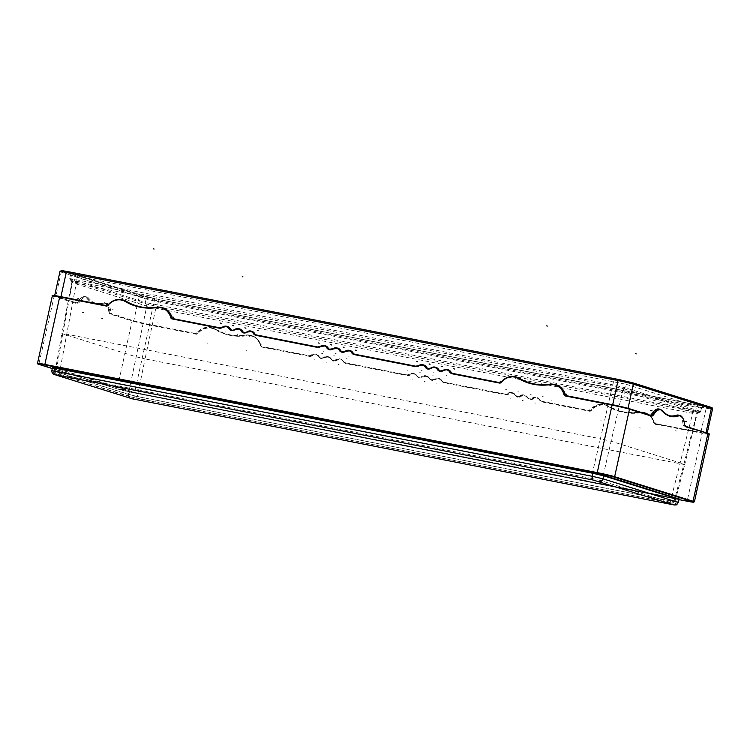 <?xml version="1.0" encoding="UTF-8"?>
<svg xmlns="http://www.w3.org/2000/svg" width="750" height="750" viewBox="0 0 750 750"><rect width="100%" height="100%" fill="white"/><g stroke="black" fill="none" stroke-linecap="round" stroke-linejoin="round"><path stroke-width="0.56" stroke-dasharray="3.75 2.81" d="M51.853 370.603L134.325 395.991L677.878 502.256M54.263 374.503A3.441 3.056 107.4 0 1 52.294 370.744L52.397 367.528M678.656 499.275L129.45 391.697L128.831 394.706A3.441 3.056 107.4 0 0 130.8 398.466M132.188 398.794A3.441 1.566 101.1 0 0 134.325 395.991L135.244 392.597L129.169 391.172L129.45 391.697L52.228 367.087M679.181 498.909L135.253 392.597L52.509 367.181M541.275 401.194L588.684 410.475A1.556 1.378 107.4 0 0 590.034 409.95A15.956 14.175 107.4 0 1 605.184 404.831A15.956 14.175 107.4 0 1 607.847 406.012A59.456 52.828 107.4 0 0 617.756 410.419L618.45 410.634A59.456 52.828 107.4 0 1 608.541 406.228L608.522 406.716A15.478 13.753 -72.6 0 0 591.253 410.531A2.034 1.809 107.4 0 1 589.491 411.234L542.062 401.944L541.275 401.194A4.8 4.266 107.4 0 1 541.228 401.175A4.8 4.266 107.4 0 1 539.044 399.459A5.784 5.138 107.4 0 0 536.428 397.397L537.122 397.613A5.784 5.138 107.4 0 1 539.738 399.675A4.8 4.266 -72.6 0 0 541.922 401.391A4.8 4.266 -72.6 0 0 541.969 401.409L588.684 410.475M679.641 415.359A15.956 7.284 -78.9 0 1 684.009 421.931L684.45 424.406L683.072 424.134A4.744 2.166 101.1 0 0 684.263 426.056L705.947 432.853A11.691 0.525 12.4 0 1 707.156 433.359A11.691 0.525 12.4 0 1 700.856 432.45L706.2 408.169L154.444 300.084L149.1 324.375A11.691 0.525 12.4 0 1 133.781 320.775L110.709 313.716A4.744 2.166 -78.9 0 1 109.519 311.784L110.897 312.056L110.456 309.581A15.956 7.284 101.1 0 0 106.097 303.009A15.956 7.284 101.1 0 0 104.231 303.15A59.456 27.141 -78.9 0 1 97.284 303.675A59.456 27.141 -78.9 0 1 88.828 298.331A15.956 7.284 -78.9 0 0 86.559 296.897L85.172 296.625A15.956 7.284 101.1 0 0 79.369 300.019L77.634 302.194A5.222 2.381 -78.9 0 1 75.619 303.281L53.709 296.428A13.275 0.591 12.4 0 1 52.341 295.847M707.541 433.191A12.788 0.572 12.4 0 1 701.972 432.75L655.219 423.591L700.856 432.45M312.572 355.566L312.15 355.097A4.8 4.266 -72.6 0 1 309.375 355.847L261.966 346.566A1.556 1.378 107.4 0 1 260.963 345.572L260.269 345.347A1.556 1.378 -72.6 0 0 261.272 346.341L308.681 355.631L309.497 356.391A5.287 4.697 -72.6 0 0 312.572 355.566A5.297 4.706 107.4 0 1 318.881 356.803L318.337 356.231A4.744 4.209 -72.6 0 0 320.494 357.919A4.744 4.209 -72.6 0 0 320.887 358.022L321.703 358.781A5.287 4.697 -72.6 0 0 324.778 357.956A5.297 4.706 107.4 0 1 331.078 359.184L330.544 358.622A4.744 4.209 -72.6 0 0 332.691 360.309A4.744 4.209 -72.6 0 0 333.084 360.413L333.9 361.163A5.287 4.697 -72.6 0 0 336.975 360.347A5.297 4.706 107.4 0 1 343.284 361.575L342.741 361.012A4.744 4.209 -72.6 0 0 344.887 362.7A4.744 4.209 -72.6 0 0 345.291 362.803L407.213 375.009A4.125 3.666 -72.6 0 0 409.959 374.372A5.784 5.138 107.4 0 1 414.309 373.594A5.784 5.138 107.4 0 1 416.916 375.637A4.744 4.209 -72.6 0 0 419.053 377.306A4.744 4.209 -72.6 0 0 422.522 376.734A5.784 5.138 107.4 0 1 426.759 376.031A5.784 5.138 107.4 0 1 429.366 378.075A4.744 4.209 -72.6 0 0 431.503 379.744A4.744 4.209 -72.6 0 0 434.972 379.172A5.784 5.138 107.4 0 1 439.209 378.478A5.784 5.138 107.4 0 1 441.881 380.625A4.125 3.666 -72.6 0 0 444.141 382.247L504.675 394.022A4.744 4.209 107.4 0 0 507.769 393.337A5.784 5.138 107.4 0 1 512.025 392.616A5.784 5.138 107.4 0 1 514.65 394.678A4.8 4.266 107.4 0 0 516.825 396.394L517.519 396.609A4.8 4.266 -72.6 0 0 517.575 396.628L517.659 397.162A5.222 4.641 -72.6 0 0 521.081 396.403A5.297 4.706 107.4 0 1 527.391 397.641A5.287 4.697 -72.6 0 0 529.866 399.553A5.222 4.641 -72.6 0 0 533.288 398.794A5.297 4.706 107.4 0 1 539.587 400.031A5.287 4.697 -72.6 0 0 542.062 401.944M309.497 356.391L262.078 347.1A2.034 1.809 107.4 0 1 260.756 345.797L260.963 345.572A15.956 14.175 -72.6 0 0 251.934 335.709A15.956 14.175 -72.6 0 0 246.272 335.269A59.456 52.828 107.4 0 1 225.197 333.609A59.456 52.828 107.4 0 1 215.287 329.194L214.594 328.978A15.956 14.175 -72.6 0 0 211.931 327.797A15.956 14.175 -72.6 0 0 196.781 332.916A1.556 1.378 -72.6 0 1 195.431 333.45L149.1 324.375M214.594 328.978A59.456 52.828 -72.6 0 0 224.503 333.394A59.456 52.828 -72.6 0 0 245.587 335.053A15.956 14.175 -72.6 0 1 251.241 335.494A15.956 14.175 -72.6 0 1 260.269 345.347M308.681 355.631A4.8 4.266 -72.6 0 0 311.466 354.881A5.784 5.138 -72.6 0 1 315.722 354.169A5.784 5.138 -72.6 0 1 318.337 356.231M320.887 358.022A4.8 4.266 -72.6 0 0 323.663 357.272A5.784 5.138 -72.6 0 1 327.919 356.559A5.784 5.138 -72.6 0 1 330.544 358.622M333.084 360.413A4.8 4.266 -72.6 0 0 335.859 359.662A5.784 5.138 -72.6 0 1 340.116 358.95A5.784 5.138 -72.6 0 1 342.741 361.012M343.284 361.575A5.222 4.641 -72.6 0 0 346.088 363.553L407.316 375.544L407.213 375.009L345.291 362.803M406.519 374.794A4.125 3.666 -72.6 0 0 409.275 374.156L410.391 374.831A5.297 4.706 107.4 0 1 416.766 375.994A5.222 4.641 -72.6 0 0 422.944 377.203A5.297 4.706 107.4 0 1 429.216 378.431A5.222 4.641 -72.6 0 0 435.394 379.641A5.297 4.706 107.4 0 1 441.731 380.972A4.603 4.097 -72.6 0 0 444.244 382.781L505.472 394.772A5.222 4.641 -72.6 0 0 508.884 394.022A5.297 4.706 107.4 0 1 515.194 395.25A5.287 4.697 -72.6 0 0 517.659 397.162M416.766 375.994L418.359 377.091A4.744 4.209 -72.6 0 1 416.222 375.422A5.784 5.138 -72.6 0 0 413.616 373.378A5.784 5.138 -72.6 0 0 409.275 374.156M418.359 377.091A4.744 4.209 -72.6 0 0 421.828 376.519A5.784 5.138 107.4 0 1 426.066 375.816A5.784 5.138 107.4 0 1 428.672 377.859A4.744 4.209 -72.6 0 0 430.809 379.528A4.744 4.209 -72.6 0 0 434.278 378.956A5.784 5.138 107.4 0 1 438.516 378.253A5.784 5.138 107.4 0 1 441.188 380.409L443.1 381.938A4.125 3.666 107.4 0 1 441.188 380.409M516.881 396.412L517.575 396.628A4.744 4.209 -72.6 0 0 520.659 395.944L519.966 395.728A4.744 4.209 107.4 0 1 516.881 396.412A4.8 4.266 107.4 0 1 516.825 396.394M519.966 395.728A5.784 5.138 107.4 0 1 524.231 395.006A5.784 5.138 107.4 0 1 526.847 397.069A4.8 4.266 107.4 0 0 529.022 398.784L529.716 399A4.8 4.266 -72.6 0 0 529.772 399.019L529.866 399.553M529.078 398.803L529.772 399.019A4.744 4.209 -72.6 0 0 532.866 398.334L532.172 398.119A4.744 4.209 107.4 0 1 529.078 398.803A4.8 4.266 107.4 0 1 529.022 398.784M532.172 398.119A5.784 5.138 107.4 0 1 536.428 397.397M260.756 345.797A15.478 13.753 -72.6 0 0 246.516 335.803A59.934 53.259 107.4 0 1 215.269 329.681A15.478 13.753 -72.6 0 0 198 333.506A2.034 1.809 107.4 0 1 196.237 334.2L149.484 325.041L134.644 392.531L687.244 500.775L702.084 433.284L655.331 424.125L655.219 423.591A1.556 1.378 107.4 0 1 654.216 422.597A15.956 14.175 -72.6 0 0 645.188 412.744A15.956 14.175 -72.6 0 0 639.534 412.294L638.841 412.078A59.456 52.828 107.4 0 1 617.756 410.419M638.841 412.078A15.956 14.175 107.4 0 1 644.494 412.528A15.956 14.175 107.4 0 1 653.522 422.381A1.556 1.378 107.4 0 0 654.403 423.347L654.009 422.831A15.478 13.753 -72.6 0 0 639.769 412.838A59.934 53.259 107.4 0 1 608.522 406.716M628.594 382.162L612.994 378.497L74.822 273.075C68.597 271.922 66.872 271.781 69.647 272.672L144.403 296.072L159.994 299.738L698.166 405.159C704.391 406.312 706.116 406.453 703.35 405.562L628.594 382.162A2.587 2.297 -72.6 0 0 625.791 384.197L75.412 275.916C70.547 274.978 69.197 274.875 71.353 275.597L146.109 298.997L158.316 301.856L696.487 407.278C701.362 408.159 702.712 408.272 700.547 407.597L625.791 384.197L624.994 387.703L612.788 384.834L613.584 381.328A2.587 1.181 -78.9 0 0 612.994 378.497M110.897 312.056A4.744 2.166 101.1 0 0 112.088 313.978M79.35 302.184L80.747 300.291L79.369 300.019L77.972 301.913L79.35 302.184A4.744 2.166 -78.9 0 1 77.625 303.188A4.744 2.166 -78.9 0 1 77.522 303.159L55.828 296.372A11.691 0.525 -167.6 0 1 54.619 295.866A11.691 0.525 -167.6 0 1 60.919 296.775L107.25 305.85A1.556 1.378 -72.6 0 0 108.591 305.316A15.956 14.175 -72.6 0 1 123.75 300.197M80.747 300.291A15.956 7.284 -78.9 0 1 86.559 296.897M219.787 327.806L172.397 318.525A1.556 1.378 -72.6 0 1 172.378 318.525M317.644 346.978L256.406 334.988A4.744 4.209 107.4 0 1 256.388 334.978M565.631 395.55A1.556 1.378 -72.6 0 0 565.65 395.559L612.694 404.775M549.881 384.272A59.456 52.828 -72.6 0 0 549.956 384.262L550.65 384.478A15.956 14.175 107.4 0 1 556.312 384.928M550.65 384.478A59.456 52.828 107.4 0 1 529.566 382.819A59.456 52.828 107.4 0 1 529.228 382.706M501.103 382.191A1.556 1.378 -72.6 0 0 501.159 382.125L501.844 382.35A15.956 14.175 107.4 0 1 517.003 377.222M501.844 382.35A1.556 1.378 107.4 0 1 500.503 382.875L453.094 373.594A4.8 4.266 107.4 0 1 453.038 373.575A4.8 4.266 107.4 0 1 452.625 373.416M443.203 370.359A4.744 4.209 107.4 0 0 443.287 370.294L443.981 370.509A5.784 5.138 107.4 0 1 448.238 369.797M443.981 370.509A4.744 4.209 107.4 0 1 440.897 371.203A4.8 4.266 107.4 0 1 440.841 371.184A4.8 4.266 107.4 0 1 440.4 371.016M431.006 367.969A4.744 4.209 107.4 0 0 431.091 367.903L431.784 368.128A5.784 5.138 107.4 0 1 436.041 367.406M431.784 368.128A4.744 4.209 107.4 0 1 428.691 368.812A4.8 4.266 107.4 0 1 428.644 368.794A4.8 4.266 107.4 0 1 428.203 368.625M418.809 365.578A4.744 4.209 107.4 0 0 418.894 365.512L419.587 365.738A5.784 5.138 107.4 0 1 423.844 365.016M419.587 365.738A4.744 4.209 107.4 0 1 416.494 366.422L355.256 354.431A4.125 3.666 107.4 0 1 354.572 354.206L355.256 354.431M342.281 351.806A4.744 4.209 -72.6 0 0 342.619 351.928A4.744 4.209 -72.6 0 0 346.097 351.356A5.784 5.138 107.4 0 1 350.334 350.653M329.831 349.359A4.744 4.209 -72.6 0 0 330.169 349.491A4.744 4.209 -72.6 0 0 333.647 348.919A5.784 5.138 107.4 0 1 337.884 348.216M325.425 345.778A5.784 5.138 -72.6 0 0 321.084 346.556L320.391 346.341A4.125 3.666 107.4 0 1 320.306 346.397M318.328 347.194A4.125 3.666 -72.6 0 0 321.084 346.556M256.359 334.969A4.744 4.209 -72.6 0 0 256.706 335.1A4.744 4.209 -72.6 0 0 257.1 335.203M251.934 331.341A5.784 5.138 -72.6 0 0 247.678 332.062A4.8 4.266 -72.6 0 1 244.903 332.812L244.5 332.709A4.744 4.209 -72.6 0 0 244.903 332.812M239.738 328.95A5.784 5.138 -72.6 0 0 235.472 329.672A4.8 4.266 -72.6 0 1 232.697 330.422L232.303 330.319A4.744 4.209 -72.6 0 0 232.697 330.422M227.531 326.569A5.784 5.138 -72.6 0 0 223.275 327.281A4.8 4.266 -72.6 0 1 220.5 328.031M163.059 307.894A15.956 14.175 -72.6 0 0 157.397 307.444A59.456 52.828 -72.6 0 1 136.312 305.784L135.628 305.569M683.072 424.134L682.622 421.669A15.956 7.284 101.1 0 0 678.263 415.087M658.725 408.975A15.956 7.284 -78.9 0 1 660.994 410.409A59.456 27.141 101.1 0 0 669.45 415.753A59.456 27.141 101.1 0 0 670.153 415.866M650.25 415.256A4.744 2.166 -78.9 0 1 649.791 415.266A4.744 2.166 -78.9 0 1 649.688 415.238L627.994 408.45A11.691 0.525 -167.6 0 0 612.675 404.85M453.038 373.575L452.4 373.378A4.8 4.266 107.4 0 1 452.4 373.369L453.094 373.594M428.644 368.794L427.997 368.597A4.8 4.266 107.4 0 1 427.997 368.597L428.691 368.812M440.841 371.184L440.203 370.988A4.8 4.266 107.4 0 1 440.194 370.988L440.897 371.203M592.144 478.547L57.459 374.119L135.947 398.203L669.169 502.65L671.831 502.856L600.159 480.431L592.144 478.547A2.128 0.975 -78.9 0 1 591.656 476.231L56.044 371.737L128.316 394.359L137.325 396.478L670.547 500.925C674.841 501.769 676.041 501.863 674.138 501.206L602.466 478.772L591.656 476.231L600.413 438.75L611.231 441.291L683.925 464.044C685.669 464.719 684.478 464.625 680.334 463.762L145.069 358.912L155.812 308.194L146.803 306.075L145.931 303.891L70.678 280.341L69.703 278.719L70.397 275.175L71.353 275.597A2.587 2.297 107.4 0 0 69.881 272.738M698.166 405.159A2.587 1.181 101.1 0 0 698.109 405.141L703.772 406.069C703.462 405.609 702.703 406.247 701.512 407.991L700.547 407.597A2.587 2.297 -72.6 0 1 703.35 405.562M57.459 374.119A2.128 1.894 107.4 0 1 57.281 374.072C55.95 374.044 55.256 373.153 55.181 371.4L56.044 371.737L62.756 333.853L66.347 334.134L600.413 438.75L611.953 388.087L622.219 390.487A2.1 1.725 102.4 0 1 623.85 388.772L698.55 412.153L698.878 412.547L697.087 414.084L693.591 413.55L155.812 308.194L156.881 306.469L145.931 303.891A1.35 1.2 107.4 0 1 145.369 302.494L695.634 410.766C700.472 411.684 701.822 411.788 699.694 411.084L624.994 387.703A1.35 1.2 -72.6 0 1 623.85 388.772L612.947 386.212A1.35 0.619 -78.9 0 1 612.788 384.834L74.719 279.431C69.881 278.541 68.531 278.428 70.669 279.113L71.353 275.597M622.219 390.487L622.772 390.628A2.1 1.866 107.4 0 1 624.487 388.959M135.947 398.203A2.128 0.975 101.1 0 0 135.994 398.212A2.128 0.975 101.1 0 0 137.325 396.478L145.069 358.912L136.05 356.794L61.894 333.544L71.841 282.619L611.953 388.087A2.1 0.956 101.1 0 0 611.728 385.959L612.947 386.212A2.1 0.703 103.7 0 1 612.947 388.312M62.756 333.853L72.291 282.769A2.1 1.988 -76.7 0 0 71.259 280.528L611.728 385.959M69.703 278.719L145.369 302.494L146.109 298.997A2.587 2.297 107.4 0 0 144.637 296.137M669.169 502.65A2.128 0.975 101.1 0 0 669.216 502.659C673.875 503.212 673.491 503.991 674.981 501.591L674.138 501.206L683.925 464.044L684.769 464.456L697.087 414.084M683.925 464.044L696.675 413.794A2.1 1.978 115.8 0 1 698.55 412.153C699.909 412.744 698.709 412.65 694.931 411.872L156.881 306.469A1.35 0.619 101.1 0 0 157.575 305.363L158.316 301.856A2.587 1.181 101.1 0 1 159.928 299.719L698.109 405.141A2.587 1.181 101.1 0 0 696.487 407.278L695.634 410.766A1.35 0.619 101.1 0 1 694.931 411.872A2.1 1.209 -76.8 0 0 693.591 413.55M698.681 412.528C699.497 412.856 700.153 412.509 700.65 411.497L699.694 411.084L700.547 407.597M78.534 298.538L77.156 298.266M83.494 312.544L82.106 312.272M118.978 315.422L118.284 315.206M158.287 323.119L157.594 322.903M225.806 332.081L225.113 331.866M238.003 334.472L237.319 334.256M250.209 336.863L249.516 336.647M323.7 351.291L323.006 351.075M336.15 353.738L335.466 353.512M657.038 424.894L655.659 424.622M550.856 399.938L551.541 400.153M511.547 392.241L512.231 392.456M445.819 375.094L446.512 375.319M433.622 372.703L434.316 372.928M421.425 370.322L422.119 370.538M347.916 355.959L348.609 356.175M111.722 309.084L113.109 309.356M101.644 318.394L103.031 318.666M196.463 332.147L195.769 331.931M207.863 343.238L207.169 343.022M247.172 350.944L246.478 350.719M262.303 345.047L261.609 344.831M322.594 353.616L321.909 353.4M314.681 359.897L313.997 359.681M310.05 351.103L309.356 350.887M334.8 356.006L334.106 355.791M326.887 362.288L326.194 362.072M322.247 353.494L321.553 353.278M346.997 358.397L346.303 358.172M339.084 364.678L338.391 364.462M334.453 355.884L333.759 355.669M408.094 370.988L407.4 370.772M412.584 379.116L411.891 378.9M420.675 372.853L419.775 372.572M425.034 381.553L424.341 381.337M675.197 430.744L676.575 431.016M654.862 421.856L655.556 422.081M639.731 427.753L640.425 427.969M600.422 420.056L601.116 420.272M589.022 408.966L589.716 409.181M530.091 394.181L530.784 394.397M534.703 402.919L535.397 403.134M542.663 396.591L543.356 396.806M517.894 391.791L518.587 392.006M522.497 400.528L523.191 400.744M530.466 394.2L531.15 394.416M505.697 389.4L506.381 389.616M510.3 398.137L510.994 398.353M518.259 391.809L518.953 392.025M444.328 378L445.022 378.216M436.791 383.775L437.484 383.991M432.225 375.009L433.125 375.291M673.913 504.909A3.441 1.566 101.1 0 0 676.05 502.106L677.137 498.741L135.244 392.597M52.547 367.191L129.131 391.163M117.562 388.997L52.219 368.541L117.525 388.988L134.344 392.944L679.05 499.641L134.334 392.934A12.788 0.572 12.4 0 1 117.562 388.997L38.878 363.919L54.234 296.034A12.788 0.572 12.4 0 1 53.775 295.884M684.591 424.453L684.45 424.406A4.744 2.166 101.1 0 0 685.641 426.328L685.716 426.356M685.641 426.328L684.263 426.056M444.244 382.781L444.141 382.247L504.675 394.022M607.847 406.012L608.541 406.228A15.956 14.175 -72.6 0 0 605.878 405.047A15.956 14.175 -72.6 0 0 590.728 410.166A1.556 1.378 107.4 0 1 589.378 410.7L589.491 411.234M407.316 375.544A4.603 4.097 -72.6 0 0 410.391 374.831M331.078 359.184A5.222 4.641 -72.6 0 0 333.9 361.163M318.881 356.803A5.222 4.641 -72.6 0 0 321.703 358.781M655.331 424.125A2.034 1.809 107.4 0 1 654.009 422.831M539.587 400.031L539.044 399.459M67.069 271.444L62.513 271.088L140.466 295.491L154.172 298.706L705.928 406.791A1.238 0.562 -78.9 0 1 706.2 408.169A11.691 0.525 -167.6 0 0 712.5 409.078M154.172 298.706A1.238 0.562 -78.9 0 1 154.444 300.084A11.691 0.525 -167.6 0 1 139.125 296.484L133.781 320.775M705.928 406.791L710.475 407.147M62.513 271.088A1.238 1.097 -72.6 0 0 61.172 272.091L139.125 296.484A1.238 1.097 -72.6 0 1 140.466 295.491M59.953 271.575A11.691 0.525 12.4 0 0 61.172 272.091L55.828 296.372M195.431 333.45L149.372 324.506A12.788 0.572 12.4 0 1 132.609 320.569L110.709 313.716L110.184 314.1A5.222 2.381 -78.9 0 1 108.872 311.972L109.519 311.784L109.078 309.319A15.956 7.284 101.1 0 0 104.709 302.738A15.956 7.284 101.1 0 0 102.853 302.878A59.456 27.141 -78.9 0 1 95.897 303.403A59.456 27.141 -78.9 0 1 87.441 298.059L88.828 298.331M108.872 311.972L108.431 309.506A15.469 7.059 101.1 0 0 102.394 303.263L104.231 303.15M102.394 303.263A59.934 27.356 -78.9 0 1 86.859 298.406A15.469 7.059 101.1 0 0 79.031 300.3M77.634 302.194L76.247 302.916A4.744 2.166 -78.9 0 0 77.972 301.913L79.069 300.103C80.756 297.759 82.791 296.606 85.172 296.625A15.956 7.284 101.1 0 1 87.441 298.059L86.859 298.406M77.625 303.188L76.247 302.916A4.744 2.166 -78.9 0 1 76.134 302.887L75.619 303.281M77.522 303.159L54.234 296.034M107.25 305.85L106.556 305.625M107.85 305.156A1.556 1.378 -72.6 0 0 107.897 305.1L108.591 305.316M682.622 421.669L684.15 421.988M660.103 409.237A15.956 7.284 -78.9 0 1 662.372 410.672A59.456 27.141 101.1 0 0 662.663 411.009M662.372 410.672L660.994 410.409M649.688 415.238L651.066 415.509A4.744 2.166 101.1 0 0 651.131 415.528M499.791 382.659L500.503 382.875M415.8 366.206L416.494 366.422M346.097 351.356L345.403 351.141A4.744 4.209 107.4 0 1 345.319 351.197M333.647 348.919L332.953 348.703A4.744 4.209 107.4 0 1 332.869 348.759M247.678 332.062L246.984 331.847A4.8 4.266 107.4 0 1 246.9 331.903M235.472 329.672L234.787 329.456A4.8 4.266 107.4 0 1 234.694 329.513M223.275 327.281L222.581 327.066A4.8 4.266 107.4 0 1 222.497 327.122M156.628 307.247A59.456 52.828 -72.6 0 0 156.703 307.228L157.397 307.444M37.5 363.337A13.275 0.591 -167.6 0 0 38.878 363.919L39.112 364.444M134.344 392.944L134.644 392.531A13.275 0.591 12.4 0 1 117.244 388.444L132.084 320.953L110.184 314.1M686.934 501.188L687.244 500.775A13.275 0.591 12.4 0 0 694.397 501.806M709.228 434.316A13.275 0.591 12.4 0 1 702.084 433.284L701.972 432.75M653.522 422.381L654.263 422.634C652.8 417.628 649.772 414.328 645.188 412.744L644.494 412.528M605.184 404.831L618.45 410.634A59.456 52.828 107.4 0 0 639.534 412.294L639.769 412.838M591.253 410.531L590.034 409.95M149.372 324.506L149.484 325.041A13.275 0.591 12.4 0 1 132.084 320.953L132.609 320.569M261.272 346.341L262.078 347.1M346.088 363.553L345.984 363.019A4.744 4.209 -72.6 0 1 345.581 362.916L344.887 362.7M413.616 373.378L416.222 375.422M422.944 377.203L421.828 376.519M429.216 378.431L428.672 377.859M435.394 379.641L434.278 378.956M441.731 380.972L438.516 378.253M505.472 394.772L505.369 394.237A4.744 4.209 -72.6 0 0 508.463 393.553A5.784 5.138 107.4 0 1 512.719 392.841A5.784 5.138 107.4 0 1 515.344 394.903A4.8 4.266 -72.6 0 0 517.519 396.609L514.65 394.678M508.884 394.022L507.769 393.337M515.194 395.25L512.025 392.616M521.081 396.403L520.659 395.944A5.784 5.138 107.4 0 1 524.916 395.222A5.784 5.138 107.4 0 1 527.541 397.284A4.8 4.266 -72.6 0 0 529.716 399L526.847 397.069M527.391 397.641L524.231 395.006M533.288 398.794L532.866 398.334A5.784 5.138 107.4 0 1 537.122 397.613L541.228 401.175M343.434 361.228A4.744 4.209 -72.6 0 0 345.581 362.916L340.809 359.166A5.784 5.138 107.4 0 1 343.434 361.228M336.975 360.347L335.859 359.662M324.778 357.956L324.356 357.488A5.784 5.138 107.4 0 1 328.612 356.775A5.784 5.138 107.4 0 1 331.228 358.837A4.744 4.209 -72.6 0 0 333.384 360.525A4.744 4.209 -72.6 0 0 333.778 360.628A4.8 4.266 -72.6 0 0 336.553 359.878A5.784 5.138 107.4 0 1 340.809 359.166L340.116 358.95M311.466 354.881L312.15 355.097A5.784 5.138 107.4 0 1 316.416 354.384A5.784 5.138 107.4 0 1 319.031 356.447A4.744 4.209 -72.6 0 0 321.178 358.134A4.744 4.209 -72.6 0 0 321.581 358.238A4.8 4.266 -72.6 0 0 324.356 357.488L323.663 357.272M246.516 335.803L245.587 335.053M224.503 333.394L212.625 328.012A15.956 14.175 -72.6 0 1 215.287 329.194L215.269 329.681M211.931 327.797L212.625 328.012A15.956 14.175 -72.6 0 0 197.475 333.131L196.781 332.916M196.237 334.2L196.125 333.666A1.556 1.378 107.4 0 0 197.475 333.131L198 333.506M110.456 309.581L108.431 309.506M74.822 273.075A2.587 1.181 -78.9 0 1 75.412 275.916L74.719 279.431A1.35 0.619 -78.9 0 0 74.878 280.809A2.1 1.2 98 0 1 75.366 283.012M69.647 272.672A2.587 2.297 107.4 0 1 69.862 272.728L144.619 296.128L159.938 299.719A2.587 1.181 101.1 0 1 159.994 299.738M698.55 412.153A1.35 1.2 -72.6 0 0 699.694 411.084M600.159 480.431A2.128 1.894 -72.6 0 0 602.466 478.772L622.772 390.628L696.262 413.634A2.1 1.866 107.4 0 1 697.978 411.966M60.122 374.325A2.128 0.975 -78.9 0 1 59.634 372.019L76.303 283.163A2.1 0.956 101.1 0 0 76.078 281.034M129.534 396.694A2.128 1.894 107.4 0 1 128.316 394.359L146.803 306.075L72.713 282.881A2.1 1.866 -72.6 0 0 71.831 280.706M71.259 280.528A1.35 1.2 107.4 0 1 70.669 279.113M669.225 502.669A2.128 0.975 101.1 0 0 670.547 500.925L692.663 413.353A2.1 0.956 -78.9 0 1 693.741 411.628M671.831 502.856A2.128 1.894 -72.6 0 0 674.138 501.206M129.731 396.741A2.128 1.894 107.4 0 1 129.553 396.694L57.281 374.072A2.128 1.894 107.4 0 1 56.044 371.737M679.472 499.116L677.137 498.741M97.284 303.675L106.097 303.009M670.828 416.025L669.45 415.753M651.178 415.538L649.791 415.266M172.959 318.712L172.266 318.497M256.706 335.1L256.012 334.884M330.169 349.491L329.475 349.275M341.934 351.713L342.619 351.928M354.225 354.122L354.909 354.337M528.881 382.603L529.566 382.819M565.519 395.522L566.213 395.747M426.066 375.816L430.809 379.528M327.919 356.559L332.691 360.309M315.722 354.169L320.494 357.919M251.241 335.494L251.934 335.709C256.519 337.294 259.547 340.594 261.009 345.609L261.834 346.528L261.141 346.312M70.397 275.175C70.041 273.084 69.628 272.194 69.15 272.484L69.862 272.728M70.678 280.341C71.156 280.106 71.541 280.866 71.841 282.619M55.181 371.4L61.884 333.581M129.553 396.694L669.216 502.659M674.981 501.591L684.759 464.494M700.65 411.497L701.512 407.991"/><path stroke-width="1.12" d="M673.828 504.891L593.156 480.047L54.581 374.587L132.103 398.775L673.828 504.891A3.441 1.566 101.1 0 0 673.903 504.909L675.197 505.031C676.462 504.253 675.806 506.287 678.3 502.472L603.084 478.847L592.359 476.325L52.294 370.744M52.828 367.716L593.062 473.325L603.787 475.847L603.084 478.847A3.441 3.056 -72.6 0 1 599.372 481.509M674.156 504.919A3.441 3.056 -72.6 0 0 677.878 502.256L678.656 499.275L679.472 499.116L678.787 499.041M593.156 480.047A3.441 1.566 -78.9 0 1 592.359 476.325L592.95 472.8L604.303 475.472L679.434 499.125M52.509 367.181L592.95 472.8M565.931 395.616A1.556 1.378 107.4 0 1 565.331 394.781A15.956 14.175 107.4 0 0 556.312 384.928L555.619 384.713A15.956 14.175 107.4 0 1 564.637 394.566L565.331 394.781M529.228 382.706A59.456 52.828 107.4 0 1 519.656 378.412A15.956 14.175 107.4 0 0 517.003 377.222L516.309 377.006A15.956 14.175 107.4 0 1 518.972 378.197L519.656 378.412M452.625 373.416A4.8 4.266 107.4 0 1 450.863 371.859A5.784 5.138 107.4 0 0 448.238 369.797L447.553 369.581A5.784 5.138 -72.6 0 0 443.287 370.294L443.287 370.631A5.222 4.641 107.4 0 1 439.866 371.381A5.287 4.697 107.4 0 1 437.4 369.478A5.297 4.706 -72.6 0 0 431.091 368.241A5.222 4.641 107.4 0 1 427.669 369A5.287 4.697 107.4 0 1 425.194 367.087A5.297 4.706 -72.6 0 0 418.894 365.85A5.222 4.641 107.4 0 1 415.481 366.609L354.253 354.619A4.603 4.097 107.4 0 1 351.731 352.8A5.297 4.706 -72.6 0 0 345.403 351.478A5.222 4.641 107.4 0 1 339.225 350.259A5.297 4.706 -72.6 0 0 332.953 349.031A5.222 4.641 107.4 0 1 326.775 347.822A5.297 4.706 -72.6 0 0 320.4 346.669A4.603 4.097 107.4 0 1 317.325 347.381L256.097 335.391A5.222 4.641 107.4 0 1 253.294 333.412A5.297 4.706 -72.6 0 0 246.984 332.175A5.287 4.697 107.4 0 1 243.909 333A5.222 4.641 107.4 0 1 241.088 331.022A5.297 4.706 -72.6 0 0 234.787 329.784A5.287 4.697 107.4 0 1 231.713 330.609A5.222 4.641 107.4 0 1 228.891 328.631A5.297 4.706 -72.6 0 0 222.581 327.394A5.287 4.697 107.4 0 1 219.506 328.219L222.581 327.066A5.784 5.138 -72.6 0 1 226.838 326.344L222.581 327.394M440.4 371.016A4.8 4.266 107.4 0 1 438.666 369.469A5.784 5.138 107.4 0 0 436.041 367.406L435.347 367.191A5.784 5.138 -72.6 0 0 431.091 367.903L431.091 368.241M428.203 368.625A4.8 4.266 107.4 0 1 426.459 367.078A5.784 5.138 107.4 0 0 423.844 365.016L423.15 364.8A5.784 5.138 -72.6 0 0 418.894 365.512L415.791 366.206L354.572 354.206A4.125 3.666 107.4 0 1 353.006 352.809L352.312 352.584A5.784 5.138 -72.6 0 0 349.641 350.438A5.784 5.138 -72.6 0 0 345.403 351.141L341.934 351.713A4.744 4.209 107.4 0 1 339.797 350.044A5.784 5.138 -72.6 0 0 337.191 348A5.784 5.138 -72.6 0 0 332.953 348.703L329.475 349.275A4.744 4.209 107.4 0 1 327.347 347.597A5.784 5.138 -72.6 0 0 324.741 345.562A5.784 5.138 -72.6 0 0 320.391 346.341L317.625 346.978L256.406 334.988A4.744 4.209 107.4 0 1 256.012 334.884A4.744 4.209 107.4 0 1 253.866 333.188A5.784 5.138 -72.6 0 0 251.241 331.125A5.784 5.138 -72.6 0 0 246.984 331.847L246.984 332.175M345.403 351.478L350.334 350.653A5.784 5.138 107.4 0 1 353.006 352.809M332.953 349.031L337.884 348.216A5.784 5.138 107.4 0 1 340.491 350.259A4.744 4.209 -72.6 0 0 342.281 351.806M320.4 346.669L325.425 345.778A5.784 5.138 -72.6 0 1 328.031 347.822A4.744 4.209 -72.6 0 0 329.831 349.359M253.294 333.412L254.55 333.403A4.744 4.209 -72.6 0 0 256.359 334.969M254.55 333.403A5.784 5.138 -72.6 0 0 251.934 331.341L244.191 332.587A4.744 4.209 -72.6 0 1 242.353 331.022A5.784 5.138 -72.6 0 0 239.738 328.95L239.044 328.734A5.784 5.138 -72.6 0 0 234.787 329.456L234.787 329.784M234.694 329.513A4.8 4.266 107.4 0 1 232.003 330.206A4.744 4.209 107.4 0 1 231.609 330.103A4.744 4.209 107.4 0 1 229.462 328.406L230.156 328.631A4.744 4.209 -72.6 0 0 231.956 330.197M230.156 328.631A5.784 5.138 -72.6 0 0 227.531 326.569L226.838 326.344A5.784 5.138 -72.6 0 1 229.462 328.406L228.891 328.631M686.925 501.178L679.05 499.641L686.925 501.178A12.788 0.572 12.4 0 0 692.494 501.619L614.119 477.084A12.788 0.572 -167.6 0 0 597.356 473.147L44.756 364.903L59.794 296.466L106.547 305.625L59.794 296.466C53.841 295.275 51.356 295.059 52.341 295.847A13.275 0.591 12.4 0 1 59.494 296.878L106.247 306.038A2.034 1.809 -72.6 0 0 108 305.334A15.478 13.753 107.4 0 1 125.278 301.519A59.934 53.259 -72.6 0 0 156.525 307.641L156.703 307.228A15.956 14.175 107.4 0 1 162.366 307.678A15.956 14.175 107.4 0 1 171.384 317.531L172.078 317.747A1.556 1.378 -72.6 0 0 172.678 318.581M172.078 317.747A15.956 14.175 -72.6 0 0 163.059 307.894L156.666 307.228C149.456 308.241 142.444 307.688 135.628 305.569A59.456 52.828 -72.6 0 0 156.628 307.247M106.247 306.038L107.897 305.1A15.956 14.175 107.4 0 1 123.056 299.981A15.956 14.175 107.4 0 1 125.719 301.163L126.403 301.378A59.456 52.828 -72.6 0 0 135.966 305.681M126.403 301.378A15.956 14.175 -72.6 0 0 123.75 300.197L123.056 299.981C117.253 298.463 112.181 300.178 107.841 305.1L108 305.334M662.663 411.009A59.456 27.141 101.1 0 0 670.828 416.025A59.456 27.141 101.1 0 0 677.784 415.5A15.956 7.284 -78.9 0 1 679.641 415.359L678.263 415.087A15.956 7.284 101.1 0 0 676.397 415.228A59.456 27.141 101.1 0 1 670.153 415.866M652.922 412.369A15.956 7.284 -78.9 0 1 658.725 408.975L660.103 409.237A15.956 7.284 -78.9 0 0 654.3 412.641L652.922 412.369L651.516 414.262A4.744 2.166 -78.9 0 1 650.25 415.256M431.006 367.969A4.744 4.209 107.4 0 1 428.006 368.597L427.669 369L427.997 368.597A4.8 4.266 107.4 0 1 427.95 368.578A4.8 4.266 107.4 0 1 425.775 366.863L426.459 367.078M246.9 331.903A4.8 4.266 107.4 0 1 244.209 332.597L243.909 333M243.816 332.494L244.2 332.587A4.744 4.209 107.4 0 1 243.816 332.494A4.744 4.209 107.4 0 1 241.659 330.797A5.784 5.138 -72.6 0 0 239.044 328.734L231.713 330.609M443.203 370.359A4.744 4.209 107.4 0 1 440.203 370.988L439.866 371.381L440.203 370.988A4.8 4.266 107.4 0 1 440.147 370.969A4.8 4.266 107.4 0 1 437.972 369.253L438.666 369.469M501.103 382.191A1.556 1.378 -72.6 0 1 499.809 382.659L452.344 373.359A4.8 4.266 107.4 0 0 452.4 373.369L499.5 383.062L452.072 373.772A5.287 4.697 107.4 0 1 449.597 371.869A5.297 4.706 -72.6 0 0 443.287 370.631M107.578 304.331L106.894 304.116M154.078 249.047L153.384 248.831M173.419 317.231L172.734 317.006M233.719 325.8L233.025 325.575M221.175 323.287L220.481 323.072M245.916 328.181L245.231 327.966M233.372 325.678L232.678 325.463M258.122 330.572L257.428 330.356M245.569 328.069L244.875 327.853M319.219 343.172L318.525 342.956M331.584 344.962L330.684 344.681M652.087 410.887L650.709 410.616M565.988 394.041L566.681 394.256M546.638 325.866L547.331 326.081M500.147 381.141L500.841 381.366M441.216 366.356L441.909 366.572M453.788 368.775L454.472 368.991M429.019 363.966L429.703 364.191M441.581 366.384L442.275 366.6M416.812 361.584L417.506 361.8M429.384 363.994L430.078 364.209M355.453 350.184L356.147 350.4M343.134 347.119L344.034 347.409M242.953 276.872L242.259 276.647M685.275 421.434L686.653 421.706M635.513 353.681L636.206 353.897M54.909 374.616A3.441 1.566 -78.9 0 1 54.122 370.894L54.544 367.341M54.581 374.587A3.441 3.056 107.4 0 1 54.291 374.513L132.178 398.794L673.903 504.909M604.303 475.472L603.787 475.847L678.656 499.275L679.181 498.909M44.756 364.903A12.788 0.572 -167.6 0 0 39.188 364.472L52.219 368.541L39.112 364.444M614.119 477.084L614.644 476.7L693.019 501.234L707.859 433.734A13.275 0.591 12.4 0 1 709.228 434.316L694.397 501.806A13.275 0.591 12.4 0 0 693.019 501.234L692.494 501.619M597.356 473.147L597.253 472.613A13.275 0.591 -167.6 0 1 614.644 476.7L629.484 409.209L651.384 416.062A5.222 2.381 101.1 0 0 653.4 414.984L654.806 413.091A15.469 7.059 -78.9 0 1 662.634 411.188A59.934 27.356 101.1 0 0 678.159 416.044A15.469 7.059 -78.9 0 1 684.206 422.288L684.647 424.762A5.222 2.381 101.1 0 0 685.959 426.881L707.578 433.2C709.097 433.641 709.641 434.006 709.228 434.316M685.641 426.328L685.959 426.881M685.716 426.356L707.578 433.2L685.678 426.337L684.647 424.762M632.728 382.809L710.475 407.147A1.238 1.097 107.4 0 1 711.291 408.562L633.337 384.169A11.691 0.525 12.4 0 0 618.019 380.569L66.263 272.484L60.938 296.691M618.769 379.519L67.069 271.444A1.238 0.562 101.1 0 0 67.041 271.444L618.797 379.519A1.238 0.562 101.1 0 1 618.825 379.528L632.522 382.744A1.238 1.097 107.4 0 1 633.337 384.169L628.031 408.319M53.775 295.884A12.788 0.572 12.4 0 1 59.784 296.466M156.525 307.641A15.478 13.753 107.4 0 1 170.766 317.625A2.034 1.809 -72.6 0 0 172.088 318.928L219.787 327.806A4.8 4.266 107.4 0 0 222.497 327.122M106.556 305.625A1.556 1.378 -72.6 0 0 107.85 305.156M612.694 404.775L618.019 380.569A1.238 0.562 101.1 0 1 618.797 379.519L632.625 382.772L710.578 407.175C712.003 407.381 712.641 408.019 712.5 409.078A11.691 0.525 -167.6 0 0 711.291 408.562L705.984 432.694M67.041 271.444A1.238 0.562 101.1 0 0 66.263 272.484A11.691 0.525 12.4 0 0 59.953 271.575L61.341 270.562L67.041 271.444M684.591 424.453L684.206 422.288M684.15 421.988L684.253 422.128C683.316 418.05 681.778 415.8 679.641 415.359M678.159 416.044L676.397 415.228M662.372 410.672L662.634 411.188M651.131 415.528A4.744 2.166 101.1 0 0 651.178 415.538A4.744 2.166 101.1 0 0 652.903 414.525L654.3 412.641L654.806 413.091M651.516 414.262L653.4 414.984M629.25 408.684L651.384 416.062M499.5 383.062A2.034 1.809 -72.6 0 0 501.262 382.369A15.478 13.753 107.4 0 1 518.531 378.553A59.934 53.259 -72.6 0 0 549.778 384.675A15.478 13.753 107.4 0 1 564.019 394.659A2.034 1.809 -72.6 0 0 565.341 395.963L612.403 404.719A12.788 0.572 12.4 0 1 629.166 408.656L629.484 409.209A13.275 0.591 12.4 0 0 612.084 405.122L629.212 408.666L651.178 415.538M52.341 295.847L37.5 363.337A13.275 0.591 -167.6 0 1 44.653 364.369L597.253 472.613L612.084 405.122L565.341 395.963M172.088 318.928L219.506 328.219M425.194 367.087L425.775 366.863A5.784 5.138 -72.6 0 0 423.15 364.8L418.894 365.85M418.809 365.578A4.744 4.209 107.4 0 1 415.8 366.206L354.572 354.206A4.125 3.666 107.4 0 1 352.312 352.584L351.731 352.8M354.253 354.619L354.225 354.122M345.319 351.197A4.744 4.209 107.4 0 1 341.934 351.713M339.225 350.259L340.491 350.259M332.869 348.759A4.744 4.209 107.4 0 1 329.475 349.275M326.775 347.822L328.031 347.822M320.306 346.397A4.125 3.666 107.4 0 1 317.644 346.978L256.012 334.884M241.088 331.022L242.353 331.022M219.787 327.806L172.266 318.497A1.556 1.378 -72.6 0 1 171.384 317.531L170.766 317.625M135.628 305.569A59.456 52.828 -72.6 0 1 125.719 301.163L125.278 301.519M437.4 369.478L437.972 369.253A5.784 5.138 -72.6 0 0 435.347 367.191L427.997 368.597M449.597 371.869L450.169 371.644A5.784 5.138 -72.6 0 0 447.553 369.581L440.147 370.969M452.344 373.359A4.8 4.266 107.4 0 1 450.169 371.644L450.863 371.859M499.8 382.659L501.094 382.134C505.434 377.203 510.506 375.497 516.309 377.006A15.956 14.175 107.4 0 0 501.159 382.125L501.262 382.369M549.778 384.675L549.919 384.262C542.709 385.275 535.697 384.722 528.881 382.603A59.456 52.828 -72.6 0 1 518.972 378.197L518.531 378.553M528.881 382.603A59.456 52.828 -72.6 0 0 549.881 384.272M549.956 384.262A15.956 14.175 107.4 0 1 555.619 384.713L549.919 384.262M612.394 404.709L565.519 395.522A1.556 1.378 -72.6 0 1 564.637 394.566L564.019 394.659M39.188 364.472L39.15 364.453C37.622 364.003 37.069 363.628 37.5 363.337M52.547 367.191L51.853 370.603C51.816 372.694 52.631 373.997 54.291 374.513M678.3 502.472L679.097 499.462M712.5 409.078L707.222 433.087M660.103 409.237L662.578 410.794C665.034 413.681 667.791 415.425 670.828 416.025M686.934 501.188L694.397 501.806M59.953 271.575L54.684 295.566"/></g></svg>
